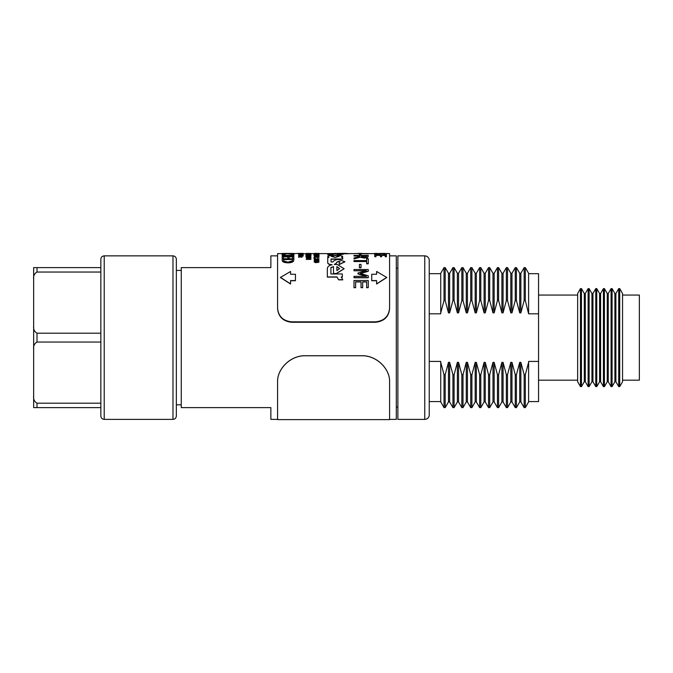 <?xml version="1.0" encoding="UTF-8"?>
<svg xmlns="http://www.w3.org/2000/svg" width="673" height="673" viewBox="0 0 673 673"><rect width="100%" height="100%" fill="white"/><g stroke="black" fill="none" stroke-linecap="round" stroke-linejoin="round"><path stroke-width="1.01" d="M176.343 259.223L176.343 416.023C176.124 418.076 174.997 419.203 172.978 419.38L172.978 255.858C174.997 256.043 176.124 257.162 176.343 259.223M37.007 342.044C34.34 343.667 33.213 346.048 33.65 349.203L33.65 326.035C33.221 329.198 34.34 331.579 37.007 333.194L37.007 342.044L100.849 342.044L100.849 259.223C101.068 257.162 102.187 256.043 104.214 255.858L104.214 419.38C102.187 419.203 101.068 418.076 100.849 416.023L100.849 342.044L100.849 403.194L37.007 403.194L37.007 407.619L100.849 407.619M100.849 267.618L33.65 267.618L37.007 267.618L37.007 272.043L100.849 272.043L100.849 333.194L37.007 333.194M33.65 326.035L33.65 267.618M37.007 272.043C34.34 273.667 33.213 276.048 33.65 279.202M37.007 407.619L33.65 407.619L37.007 407.619M33.65 407.619L33.65 349.203M33.65 396.035C33.221 399.198 34.34 401.579 37.007 403.194M282.189 253.62L277.587 253.62L277.587 255.858L270.866 255.858L270.866 267.618L181.264 267.618L181.264 407.619L270.866 407.619L270.866 419.38L277.587 419.38L277.587 381.919C277.024 369.174 290.315 355.243 305.584 355.714L305.584 355.765C290.374 355.285 277.032 369.166 277.587 381.978L277.587 381.919M389.591 308.638L389.591 308.209L389.591 308.638C388.792 316.815 384.09 321.358 375.475 322.266L375.475 321.845C384.064 320.954 388.767 316.411 389.591 308.209L389.591 253.62L389.591 255.858L396.304 255.858L396.304 419.38L389.591 419.38L389.591 381.978C390.155 369.225 376.855 355.294 361.586 355.765L305.584 355.765M622.55 380.178L639.35 380.178L639.35 295.06L622.55 295.06M619.724 386.622L622.55 381.726L622.55 293.512L619.724 288.616L618.723 288.616L618.723 386.622L619.724 386.622L619.724 288.616M618.723 386.622L615.896 381.726L615.896 293.512L618.723 288.616M615.896 293.512L614.895 293.512L612.077 288.616L611.076 288.616L611.076 386.622L612.077 386.622L612.077 288.616M615.896 381.726L614.895 381.726L614.895 293.512M614.895 381.726L612.077 386.622M611.076 386.622L608.249 381.726L608.249 293.512L611.076 288.616M608.249 293.512L607.248 293.512L604.421 288.616L603.42 288.616L603.42 386.622L604.421 386.622L604.421 288.616M608.249 381.726L607.248 381.726L607.248 293.512M607.248 381.726L604.421 386.622M603.42 386.622L600.594 381.726L600.594 293.512L603.42 288.616M600.594 293.512L599.593 293.512L596.766 288.616L595.773 288.616L595.773 386.622L596.766 386.622L596.766 288.616M600.594 381.726L599.593 381.726L599.593 293.512M599.593 381.726L596.766 386.622M595.773 386.622L592.947 381.726L592.947 293.512L595.773 288.616M592.947 293.512L591.946 293.512L589.119 288.616L588.118 288.616L588.118 386.622L589.119 386.622L589.119 288.616M592.947 381.726L591.946 381.726L591.946 293.512M591.946 381.726L589.119 386.622M588.118 386.622L585.291 381.726L585.291 293.512L588.118 288.616M585.291 293.512L584.29 293.512L581.464 288.616L580.463 288.616L580.463 386.622L581.464 386.622L581.464 288.616M585.291 381.726L584.29 381.726L584.29 293.512M584.29 381.726L581.464 386.622M580.463 386.622L577.644 381.726L577.644 293.512L580.463 288.616M577.644 295.06L538.551 295.06M577.644 380.178L538.551 380.178M429.239 361.418L440.739 361.418L440.739 401.932L444.02 407.619L445.19 407.619L448.47 401.932L449.64 401.932L452.929 407.619L454.09 407.619L457.379 401.932L458.549 401.932L461.829 407.619L462.999 407.619L466.28 401.932L467.449 401.932L470.73 407.619L471.899 407.619L475.188 401.932L476.349 401.932L479.639 407.619L480.808 407.619L484.089 401.932L485.258 401.932L488.539 407.619L489.708 407.619L492.989 401.932L494.159 401.932L497.448 407.619L498.609 407.619L501.898 401.932L503.068 401.932L506.348 407.619L507.518 407.619L510.799 401.932L511.968 401.932L515.257 407.619L516.418 407.619L519.707 401.932L520.868 401.932L524.158 407.619L525.327 407.619L528.608 401.932L528.608 361.418L538.551 361.418L538.551 401.571L528.608 401.571M524.158 300.52L520.868 312.878L520.868 273.305L524.158 267.618L524.158 300.52L525.327 300.52L525.327 267.618L524.158 267.618M515.257 300.52L511.968 312.878L511.968 273.305L515.257 267.618L515.257 300.52L516.418 300.52L516.418 267.618L515.257 267.618M506.348 300.52L503.068 312.878L503.068 273.305L506.348 267.618L506.348 300.52L507.518 300.52L507.518 267.618L506.348 267.618M497.448 300.52L494.159 312.878L494.159 273.305L497.448 267.618L497.448 300.52L498.609 300.52L498.609 267.618L497.448 267.618M488.539 300.52L485.258 312.878L485.258 273.305L488.539 267.618L488.539 300.52L489.708 300.52L489.708 267.618L488.539 267.618M479.639 300.52L476.349 312.878L476.349 273.305L479.639 267.618L479.639 300.52L480.808 300.52L480.808 267.618L479.639 267.618M470.73 300.52L467.449 312.878L467.449 273.305L470.73 267.618L470.73 300.52L471.899 300.52L471.899 267.618L470.73 267.618M461.829 300.52L458.549 312.878L458.549 273.305L461.829 267.618L461.829 300.52L462.999 300.52L462.999 267.618L461.829 267.618M452.929 300.52L449.64 312.878L449.64 273.305L452.929 267.618L452.929 300.52L454.09 300.52L454.09 267.618L452.929 267.618M444.02 300.52L440.739 312.878L440.739 273.305L444.02 267.618L444.02 300.52L445.19 300.52L445.19 267.618L444.02 267.618M440.739 401.571L429.239 401.571M424.756 419.38A4.484 4.484 0 0 0 429.239 414.905L429.239 260.342A4.484 4.484 0 0 0 424.756 255.858L397.878 255.858L397.878 419.38L424.756 419.38L424.756 255.858M397.878 268.182L396.304 268.182M397.878 407.064L396.304 407.064M440.739 312.878L440.739 313.82L429.239 313.82L429.239 273.667L440.739 273.667M444.02 407.619L444.02 374.718L445.19 374.718L448.47 362.36L449.64 362.36L452.929 374.718L454.09 374.718L457.379 362.36L458.549 362.36L461.829 374.718L462.999 374.718L466.28 362.36L467.449 362.36L470.73 374.718L471.899 374.718L475.188 362.36L476.349 362.36L479.639 374.718L480.808 374.718L484.089 362.36L485.258 362.36L488.539 374.718L489.708 374.718L492.989 362.36L494.159 362.36L497.448 374.718L498.609 374.718L501.898 362.36L503.068 362.36L506.348 374.718L507.518 374.718L510.799 362.36L511.968 362.36L515.257 374.718L516.418 374.718L519.707 362.36L520.868 362.36L524.158 374.718L525.327 374.718L528.608 362.36M440.739 362.36L444.02 374.718M449.64 312.878L448.47 312.878L445.19 300.52M448.47 312.878L448.47 273.305L445.19 267.618M452.929 407.619L452.929 374.718M449.64 401.932L449.64 362.36M458.549 312.878L457.379 312.878L454.09 300.52M457.379 312.878L457.379 273.305L454.09 267.618M461.829 407.619L461.829 374.718M458.549 401.932L458.549 362.36M467.449 312.878L466.28 312.878L462.999 300.52M466.28 312.878L466.28 273.305L462.999 267.618M470.73 407.619L470.73 374.718M467.449 401.932L467.449 362.36M476.349 312.878L475.188 312.878L471.899 300.52M475.188 312.878L475.188 273.305L471.899 267.618M479.639 407.619L479.639 374.718M476.349 401.932L476.349 362.36M485.258 312.878L484.089 312.878L480.808 300.52M484.089 312.878L484.089 273.305L480.808 267.618M488.539 407.619L488.539 374.718M485.258 401.932L485.258 362.36M494.159 312.878L492.989 312.878L489.708 300.52M492.989 312.878L492.989 273.305L489.708 267.618M497.448 407.619L497.448 374.718M494.159 401.932L494.159 362.36M503.068 312.878L501.898 312.878L498.609 300.52M501.898 312.878L501.898 273.305L498.609 267.618M506.348 407.619L506.348 374.718M503.068 401.932L503.068 362.36M511.968 312.878L510.799 312.878L507.518 300.52M510.799 312.878L510.799 273.305L507.518 267.618M515.257 407.619L515.257 374.718M511.968 401.932L511.968 362.36M520.868 312.878L519.707 312.878L516.418 300.52M519.707 312.878L519.707 273.305L516.418 267.618M524.158 407.619L524.158 374.718M520.868 401.932L520.868 362.36M538.551 361.418L538.551 313.82L528.608 313.82L525.327 300.52M528.608 312.878L528.608 273.305L525.327 267.618M538.551 313.82L538.551 273.667L528.608 273.667M445.19 407.619L445.19 374.718M448.47 401.932L448.47 362.36M454.09 407.619L454.09 374.718M457.379 401.932L457.379 362.36M462.999 407.619L462.999 374.718M466.28 401.932L466.28 362.36M471.899 407.619L471.899 374.718M475.188 401.932L475.188 362.36M480.808 407.619L480.808 374.718M484.089 401.932L484.089 362.36M489.708 407.619L489.708 374.718M492.989 401.932L492.989 362.36M498.609 407.619L498.609 374.718M501.898 401.932L501.898 362.36M507.518 407.619L507.518 374.718M510.799 401.932L510.799 362.36M516.418 407.619L516.418 374.718M519.707 401.932L519.707 362.36M525.327 407.619L525.327 374.718M331.242 256.438L335.204 255.597L339.167 256.438M335.204 257.465L339.192 256.329L335.204 255.378L331.217 256.329L335.204 257.465M343.196 253.788L348.185 253.788L343.76 253.401L346.494 253.401M339.352 254.924L343.39 254.167L341.346 253.57L348.185 253.57M341.892 257.481L342.675 256.43M331.057 259.198L342.683 259.198L342.683 257.481L341.489 257.481L342.683 256.32L337.022 254.731L343.39 253.94M334.346 264.598L336.29 263.48C336.391 262.42 337.358 261.789 339.192 261.561L340.21 261.839L339.192 262.335L339.192 264.573L344.946 261.805M339.192 261.561L340.193 261.94M341.337 277.108L342.33 277.108L342.33 273.953L330.906 273.953L330.906 267.518L333.488 266.584L333.488 273.684L336.281 273.684L344.113 268.788M330.906 267.703L333.488 266.777M332.075 264.893C329.644 264.767 328.197 264.144 327.726 263.008L327.726 262.815C328.197 263.942 329.644 264.573 332.075 264.699C329.072 265.406 327.49 266.693 327.347 268.569L327.347 277.108L337.038 277.108L338.595 279.85L342.793 279.85L341.245 276.94L342.33 276.94M327.734 256.43L328.517 257.481M336.172 253.401L327.793 253.788L336.904 253.57C339.545 253.679 339.587 253.839 337.005 254.049L327.793 254.049L327.793 254.949L330.822 254.949M336.904 253.788C339.545 253.898 339.579 254.058 337.005 254.268M290.568 280.734L295.439 280.734L295.439 274.256L290.568 274.256L290.568 271.631M290.568 274.256L290.568 271.463L280.372 277.495L290.568 284.023L290.568 280.582L295.439 280.582M376.602 280.734L371.74 280.734L371.74 274.256L376.602 274.256L376.602 271.631M371.74 280.582L376.602 280.582L376.602 284.023L386.807 277.495L376.602 271.463L376.602 274.256M298.652 256.102L300.806 255.942L300.806 255.429L298.652 255.294L303.187 255.294L301.327 255.647L303.187 256.102L298.652 256.102L301.504 256.842L301.967 256.346L301.967 257.288L299.115 256.707M301.967 257.069L299.115 256.489L299.174 257.305L298.652 257.305L298.652 256.295M303.187 256.102L299.241 256.32M300.806 255.942L298.652 255.429M301.824 254.495L299.115 254.739L300.974 255.101L298.593 254.966L300.898 254.369L303.245 254.739L301.908 255.311L302.724 254.739L301.824 254.495L299.115 254.958M302.724 254.958L301.824 254.714M303.187 254.083L298.593 254.083L303.187 254.083L302.564 254.453M299.258 254.461L298.593 254.083M302.53 253.544L298.593 253.578L301.016 253.738M301.613 253.586L298.652 253.83M303.245 253.393L298.593 253.393L306.122 253.839M306.24 259.172L310.909 259.383L306.24 259.383L310.43 258.97M308.814 258.053L308.571 257.515L310.909 257.666L310.909 258.289L310.43 257.767L307.763 258.348L306.122 257.818L307.435 257.372L306.602 257.818L307.78 258.213L308.571 257.515M310.909 258.289L310.43 258.289M310.43 257.986L309.201 257.902M309.294 257.868L307.763 258.558L306.122 257.818M307.435 257.498L306.602 258.037M308.814 256.977L308.571 256.48L310.909 256.606L310.909 257.153L306.122 256.741L307.435 256.354L306.602 256.741L307.78 257.086L308.571 256.48M310.909 257.153L310.43 257.153M310.43 256.909L309.201 256.842M309.294 256.783L307.435 257.414M307.763 257.204L306.122 256.741M307.435 256.463L306.602 256.96M307.073 256.287L305.643 256.018L307.073 256.287M311.027 255.563L307.553 255.782L306.122 255.446L307.544 255.151L311.027 255.563L308.89 255.58M308.932 255.462L307.553 256.001L306.122 255.446M307.494 254.52L311.027 254.941L307.628 255.235L306.122 254.941L307.494 254.453L306.602 254.941M310.547 254.941L309.832 254.554M311.027 254.175L306.24 254.394L306.24 253.965L311.027 254.175L310.598 254.545M309.832 254.604L306.72 254.31M310.547 254.394L309.471 254.032M307.073 253.847L305.643 254.049L307.073 254.074M310.724 253.62L306.122 253.401L311.027 253.654L308.89 253.814M311.027 253.654L307.073 253.948M315.544 261.284L314.653 261.78L315.637 262.302L316.621 261.671L317.866 262.192L318.598 261.78L317.883 261.183L319.078 261.982L315.679 262.689L314.173 261.974L315.544 261.107L314.653 261.982M318.598 261.982L317.883 261.36M314.291 259.517L314.291 258.382L317.656 259.341L318.598 258.97L317.521 258.44L319.078 258.979L317.69 259.492L314.771 258.726L314.291 259.677L317.656 260.737L318.598 260.325L317.521 259.744L319.078 260.333L317.69 261.116L314.771 260.266M319.078 260.333L317.69 260.905L314.771 260.056L314.771 261.141L314.291 261.141L314.291 259.677M318.598 260.535L317.521 259.904M319.078 258.979L317.69 259.702L314.771 258.937M318.598 259.181L317.521 258.583M315.132 258.247L313.694 257.969L315.132 258.247M318.96 257.481L314.291 257.145L318.48 256.935L318.96 257.481M319.078 256.346L315.603 256.598L314.173 256.211L315.595 255.858L319.078 256.346L316.941 256.329M316.983 256.228L315.603 256.817L314.173 256.211M319.078 255.345L314.173 255.345L319.078 255.345L316.503 255.925M315.208 255.875L314.173 255.345M315.132 255.05L313.694 254.789L315.132 255.05M319.078 254.461L315.603 254.621L314.173 254.386L315.595 254.175L319.078 254.461L316.941 254.545M316.983 254.394L315.603 254.84L314.173 254.386M315.006 254.041L314.232 253.822L315.006 254.041M319.078 253.528L315.006 253.872M368.266 287.708L366.642 287.708L366.642 281.802L362.671 281.802L362.671 287.708L361.039 287.708L361.039 281.802L355.622 281.802L355.622 287.708L353.998 287.708L353.998 280.464L368.266 280.464L368.266 287.708M366.642 281.953L362.671 281.953M361.039 281.953L355.622 281.953M366.305 276.502L357.969 273.903L357.969 273.019L366.305 270.605L353.998 270.782L365.675 270.782M353.998 270.605L353.998 269.52L368.266 269.52L368.266 271.269L360.358 273.617M368.266 271.093L360.358 273.448L368.266 275.846L368.266 277.756L353.998 277.756L353.998 276.342L366.305 276.342L357.969 273.734M361.039 267.736L359.416 267.736L359.416 264.413L361.039 264.413L361.039 267.736M366.642 261.536L353.998 261.536L353.998 260.586L366.642 260.586L366.642 258.886M366.642 260.586L366.642 258.676L368.266 258.676L368.266 263.816L366.642 263.816L366.642 261.334L353.998 261.334M359.601 256.564L359.601 256.026L353.998 256.026L353.998 255.395L368.266 255.395L367.492 257.591L364.354 258.096L360.164 257.229L353.998 258.945L353.998 258.003L359.601 256.564L359.601 255.807L353.998 255.807M361.039 254.941L359.416 254.941L359.416 253.872L361.039 253.872L361.039 254.941M360.358 253.401L368.266 253.797L357.969 253.62M293.857 259.828L293.436 261.301C292.376 262.319 290.526 262.832 287.876 262.84C284.115 262.697 282.223 261.856 282.189 260.316L282.189 258.76L293.857 258.76L293.857 259.828M292.662 258.382L293.857 258.382L292.662 258.592L292.662 256.674L289.07 256.674L289.07 258.592L287.876 258.592L287.876 256.674L283.383 256.674L283.383 258.592L282.189 258.592L282.189 256.388L293.857 256.388L293.857 254.831L292.662 255.05M292.662 256.893L289.07 256.893M287.876 256.893L283.383 256.893M292.662 255.782L282.189 255.782L282.189 255.336L292.662 255.336M292.662 254.89L291.014 254.655L292.957 254.032L288.01 253.553L283.089 254.259M292.957 254.251L288.01 253.78M288.01 253.553L283.089 254.041L285.032 254.655L284.334 255.042L281.886 254.259L283.93 253.578L294.151 254.041L292.923 254.831M292.629 253.62L293.327 253.696M282.677 253.696L283.383 253.62M386.437 256.75L385.242 256.75L385.242 255.21L381.65 255.21L381.65 256.75L380.455 256.75L380.455 255.21L375.963 255.21L375.963 256.75L374.768 256.75L374.768 255L386.437 255L386.437 256.75M385.242 255.429L381.65 255.429M380.455 255.429L375.963 255.429M380.657 253.485L375.669 253.914L379.252 254.554L379.252 253.999L380.455 253.999L380.455 254.739C376.72 254.663 374.718 254.386 374.474 253.906L380.607 253.443L386.731 253.881L384.443 254.831L383.593 254.461L385.536 253.881L380.657 253.485L375.669 254.133M385.536 254.1L380.657 253.704M380.455 254.739L380.455 254.958C376.72 254.882 374.726 254.604 374.474 254.125L374.474 253.906M386.437 253.46L389.591 253.62M375.021 253.637L368.266 253.62M277.587 253.62L277.587 308.209C278.386 316.394 283.089 320.937 291.703 321.845L291.703 322.266C283.106 321.374 278.403 316.832 277.587 308.638L277.587 308.209M375.475 321.845L291.703 321.845M375.475 322.266L291.703 322.266M384.779 253.393L383.316 253.637M383.316 253.418L380.152 253.654M381.827 253.393L374.768 253.645M374.768 253.418L377.208 253.393M381.33 253.427L385.242 253.427M386.731 253.881L384.443 254.831M384.443 254.604L383.593 254.461M386.437 256.531L385.242 256.531M381.65 256.531L380.455 256.531M375.963 256.531L374.768 256.531M292.662 253.469L293.857 253.469M292.662 253.418L289.07 253.418M289.07 253.502L287.876 253.494M289.07 253.469L287.876 253.469M287.876 253.418L283.383 253.418M283.383 253.469L282.189 253.469M285.032 254.655L284.334 255.042M284.334 254.823L281.886 254.041M294.151 254.041L291.712 255.042M291.712 254.823L291.014 254.655M293.857 256.177L292.662 256.388M292.662 256.177L292.662 255.563L282.189 255.563M289.07 258.382L287.876 258.382M283.383 258.382L282.189 258.382M293.857 258.382L293.857 256.388M293.857 259.627L293.436 261.301M293.436 261.099C292.376 262.117 290.526 262.63 287.876 262.638L287.876 262.84M287.876 262.638C284.115 262.495 282.223 261.654 282.189 260.115L282.189 260.316M283.678 260.964L287.876 262.167L292.334 260.846L292.662 259.139L283.383 259.139L283.678 260.964M292.662 259.442L283.383 259.635M361.729 253.393L357.969 253.393M368.266 253.578L353.998 253.578M361.039 254.722L359.416 254.722M368.266 256.337L367.492 257.591M367.492 257.38L364.354 258.096M364.354 257.885L360.164 257.229M360.164 257.01L353.998 258.743M366.642 256.363L366.642 255.807L361.224 255.807L361.973 257.019L364.244 257.263L366.137 256.993L366.642 256.026L361.224 256.278M368.266 263.623L366.642 263.623M361.039 267.551L359.416 267.551M368.266 277.596L353.998 277.596M368.266 287.573L366.642 287.573M362.671 287.573L361.039 287.573M355.622 287.573L353.998 287.573M317.353 253.401L318.96 253.485M318.96 253.401L314.291 253.485M314.291 253.401L316.016 253.393M314.653 253.528L318.598 253.528L314.653 253.528M317.008 253.662L316.226 253.662M315.006 253.822L314.232 253.822M314.653 254.386L316.503 254.377L314.653 254.386M316.503 254.604L314.653 254.604M315.132 254.831L313.694 254.789M315.452 255.572L318.598 255.345L315.452 255.572M318.598 255.563L314.653 255.563M314.653 256.22L316.503 256.211L314.653 256.22M316.503 256.421L314.653 256.438M318.96 257.271L314.291 257.271M315.132 258.037L313.694 257.969M314.771 260.931L314.291 260.931M319.078 261.78L317.866 262.579M317.866 262.386L316.907 262.335M316.907 262.142L316.503 262.563M316.503 262.369L315.679 262.689M315.679 262.487L314.173 261.772M306.955 253.401L306.122 253.401M310.724 253.393L309.883 253.62M309.387 253.393L308.714 253.62M308.714 253.393L307.973 253.41M308.007 253.393L308.478 253.393M308.932 253.62L307.553 253.957M307.553 253.738L306.122 253.62M306.602 253.62L308.453 253.612L306.602 253.62M306.871 253.898L305.643 253.83M311.027 254.722L309.816 255.193M309.816 254.974L308.857 255.084M308.453 254.966L307.628 255.235M307.628 255.017L306.122 254.714M306.602 255.454L308.453 255.446L306.602 255.454M308.453 255.664L306.602 255.673M307.073 256.068L305.643 256.018M310.43 259.021L310.909 259.172M298.593 253.393L293.857 253.62M303.187 253.578L302.026 253.906M300.124 253.637L299.115 253.578L300.124 253.637M299.233 253.948L298.652 254.024M299.233 253.814L298.652 253.814M300.924 254.201L299.115 254.083L300.89 253.973M299.3 255.101L298.593 254.747M303.245 254.739L301.908 255.311M303.187 255.429L301.327 255.429L301.327 255.942M299.174 257.086L298.652 257.086M376.602 283.88L386.807 277.335M280.372 277.335L290.568 283.88M327.793 253.57L336.904 253.57C339.545 253.679 339.587 253.839 337.005 254.049M327.793 254.731L333.387 254.731L327.726 256.32L328.92 257.481L327.726 257.481L327.726 262.815M337.038 277.108L338.595 279.699L342.793 279.699M327.347 276.94L337.038 276.94M333.488 273.507L336.281 273.507L344.113 268.695L337.299 264.523L334.346 264.405L336.29 263.278C336.391 262.226 337.358 261.587 339.192 261.36M339.192 264.38L344.946 261.704L337.989 259.425C335.432 259.862 333.749 260.695 332.942 261.94L331.057 261.94L331.057 258.987L342.683 258.987M336.887 270.647L336.887 266.584L339.613 268.552L336.887 270.647M339.604 268.645L336.887 266.777M361.586 355.765L361.586 355.714C376.804 355.235 390.147 369.115 389.591 381.919M361.586 355.714L305.584 355.714M389.591 419.38L389.591 381.978M277.587 419.38L277.587 381.978M104.214 255.858L172.978 255.858M104.214 419.38L172.978 419.38M176.343 270.42L181.264 270.42M176.343 404.818L181.264 404.818M449.64 273.305L448.47 273.305M458.549 273.305L457.379 273.305M467.449 273.305L466.28 273.305M476.349 273.305L475.188 273.305M485.258 273.305L484.089 273.305M494.159 273.305L492.989 273.305M503.068 273.305L501.898 273.305M511.968 273.305L510.799 273.305M520.868 273.305L519.707 273.305M353.998 253.62L348.185 253.62M327.793 253.62L319.078 253.62M314.173 253.62L310.69 253.62M316.318 253.393L315.713 253.393M310.69 253.393L310.203 253.393M308.571 253.393L307.982 253.393M306.737 253.393L306.265 253.393M345.215 253.393L337.442 253.393M389.591 419.607L277.587 419.607"/></g></svg>
